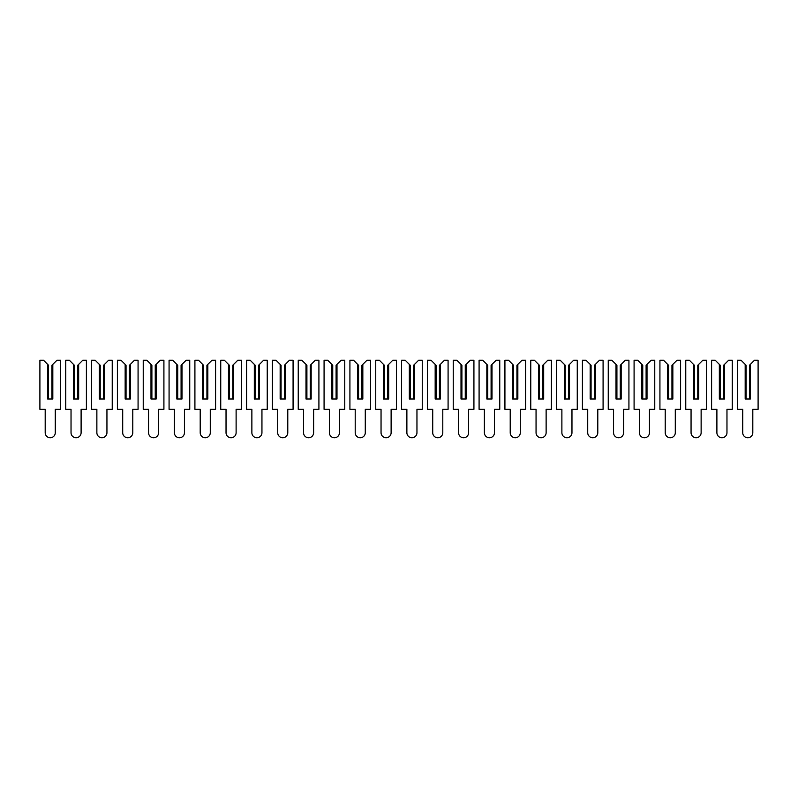 <?xml version="1.0" encoding="UTF-8"?>
<svg xmlns="http://www.w3.org/2000/svg" width="798" height="798" viewBox="0 0 798 798"><rect width="100%" height="100%" fill="white"/><g stroke="black" fill="none" stroke-linecap="round" stroke-linejoin="round"><path stroke-width="1.2" d="M43.521 360.247L47.651 364.377L47.651 399L52.818 399L52.818 364.377L56.947 360.247L60.568 360.247L60.568 409.334L55.271 409.334L55.271 432.716A5.037 5.037 0 0 1 50.234 437.753A5.037 5.037 0 0 1 45.197 432.716L45.197 409.334L39.9 409.334L39.9 360.247L43.521 360.247M48.558 399L48.558 365.284L47.651 364.377M52.818 364.377L51.91 365.284L51.91 399M69.356 360.247L73.486 364.377L73.486 399L78.653 399L78.653 364.377L82.783 360.247L86.403 360.247L86.403 409.334L81.107 409.334L81.107 432.716A5.037 5.037 0 0 1 76.069 437.753A5.037 5.037 0 0 1 71.032 432.716L71.032 409.334L65.735 409.334L65.735 360.247L69.356 360.247M74.394 399L74.394 365.284L73.486 364.377M78.653 364.377L77.745 365.284L77.745 399M95.181 360.247L99.321 364.377L99.321 399L104.488 399L104.488 364.377L108.618 360.247L112.239 360.247L112.239 409.334L106.942 409.334L106.942 432.716A5.037 5.037 0 0 1 101.905 437.753A5.037 5.037 0 0 1 96.867 432.716L96.867 409.334L91.57 409.334L91.57 360.247L95.181 360.247M100.219 399L100.219 365.284L99.321 364.377M104.488 364.377L103.58 365.284L103.58 399M121.017 360.247L125.156 364.377L125.156 399L130.323 399L130.323 364.377L134.453 360.247L138.074 360.247L138.074 409.334L132.777 409.334L132.777 432.716A5.037 5.037 0 0 1 127.74 437.753A5.037 5.037 0 0 1 122.702 432.716L122.702 409.334L117.406 409.334L117.406 360.247L121.017 360.247M126.054 399L126.054 365.284L125.156 364.377M130.323 364.377L129.416 365.284L129.416 399M146.852 360.247L150.992 364.377L150.992 399L156.159 399L156.159 364.377L160.288 360.247L163.909 360.247L163.909 409.334L158.612 409.334L158.612 432.716A5.037 5.037 0 0 1 153.575 437.753A5.037 5.037 0 0 1 148.538 432.716L148.538 409.334L143.241 409.334L143.241 360.247L146.852 360.247M151.889 399L151.889 365.284L150.992 364.377M156.159 364.377L155.251 365.284L155.251 399M172.687 360.247L176.827 364.377L176.827 399L181.994 399L181.994 364.377L186.124 360.247L189.744 360.247L189.744 409.334L184.448 409.334L184.448 432.716A5.037 5.037 0 0 1 179.41 437.753A5.037 5.037 0 0 1 174.373 432.716L174.373 409.334L169.076 409.334L169.076 360.247L172.687 360.247M177.725 399L177.725 365.284L176.827 364.377M181.994 364.377L181.086 365.284L181.086 399M198.522 360.247L202.662 364.377L202.662 399L207.829 399L207.829 364.377L211.959 360.247L215.58 360.247L215.58 409.334L210.283 409.334L210.283 432.716A5.037 5.037 0 0 1 205.246 437.753A5.037 5.037 0 0 1 200.208 432.716L200.208 409.334L194.912 409.334L194.912 360.247L198.522 360.247M203.56 399L203.56 365.284L202.662 364.377M207.829 364.377L206.921 365.284L206.921 399M224.358 360.247L228.487 364.377L228.487 399L233.654 399L233.654 364.377L237.794 360.247L241.405 360.247L241.405 409.334L236.118 409.334L236.118 432.716A5.037 5.037 0 0 1 231.071 437.753A5.037 5.037 0 0 1 226.034 432.716L226.034 409.334L220.737 409.334L220.737 360.247L224.358 360.247M229.395 399L229.395 365.284L228.487 364.377M233.654 364.377L232.757 365.284L232.757 399M250.193 360.247L254.323 364.377L254.323 399L259.49 399L259.49 364.377L263.629 360.247L267.24 360.247L267.24 409.334L261.944 409.334L261.944 432.716A5.037 5.037 0 0 1 256.906 437.753A5.037 5.037 0 0 1 251.869 432.716L251.869 409.334L246.572 409.334L246.572 360.247L250.193 360.247M255.23 399L255.23 365.284L254.323 364.377M259.49 364.377L258.592 365.284L258.592 399M276.028 360.247L280.158 364.377L280.158 399L285.325 399L285.325 364.377L289.465 360.247L293.075 360.247L293.075 409.334L287.779 409.334L287.779 432.716A5.037 5.037 0 0 1 282.741 437.753A5.037 5.037 0 0 1 277.704 432.716L277.704 409.334L272.407 409.334L272.407 360.247L276.028 360.247M281.066 399L281.066 365.284L280.158 364.377M285.325 364.377L284.427 365.284L284.427 399M301.863 360.247L305.993 364.377L305.993 399L311.16 399L311.16 364.377L315.3 360.247L318.911 360.247L318.911 409.334L313.614 409.334L313.614 432.716A5.037 5.037 0 0 1 308.577 437.753A5.037 5.037 0 0 1 303.539 432.716L303.539 409.334L298.243 409.334L298.243 360.247L301.863 360.247M306.901 399L306.901 365.284L305.993 364.377M311.16 364.377L310.262 365.284L310.262 399M327.699 360.247L331.828 364.377L331.828 399L336.995 399L336.995 364.377L341.135 360.247L344.746 360.247L344.746 409.334L339.449 409.334L339.449 432.716A5.037 5.037 0 0 1 334.412 437.753A5.037 5.037 0 0 1 329.375 432.716L329.375 409.334L324.078 409.334L324.078 360.247L327.699 360.247M332.736 399L332.736 365.284L331.828 364.377M336.995 364.377L336.098 365.284L336.098 399M353.534 360.247L357.664 364.377L357.664 399L362.831 399L362.831 364.377L366.96 360.247L370.581 360.247L370.581 409.334L365.284 409.334L365.284 432.716A5.037 5.037 0 0 1 360.247 437.753A5.037 5.037 0 0 1 355.21 432.716L355.21 409.334L349.913 409.334L349.913 360.247L353.534 360.247M358.571 399L358.571 365.284L357.664 364.377M362.831 364.377L361.923 365.284L361.923 399M379.369 360.247L383.499 364.377L383.499 399L388.666 399L388.666 364.377L392.796 360.247L396.416 360.247L396.416 409.334L391.12 409.334L391.12 432.716A5.037 5.037 0 0 1 386.082 437.753A5.037 5.037 0 0 1 381.045 432.716L381.045 409.334L375.748 409.334L375.748 360.247L379.369 360.247M384.407 399L384.407 365.284L383.499 364.377M388.666 364.377L387.758 365.284L387.758 399M405.204 360.247L409.334 364.377L409.334 399L414.501 399L414.501 364.377L418.631 360.247L422.252 360.247L422.252 409.334L416.955 409.334L416.955 432.716A5.037 5.037 0 0 1 411.918 437.753A5.037 5.037 0 0 1 406.88 432.716L406.88 409.334L401.584 409.334L401.584 360.247L405.204 360.247M410.242 399L410.242 365.284L409.334 364.377M414.501 364.377L413.593 365.284L413.593 399M431.04 360.247L435.169 364.377L435.169 399L440.336 399L440.336 364.377L444.466 360.247L448.087 360.247L448.087 409.334L442.79 409.334L442.79 432.716A5.037 5.037 0 0 1 437.753 437.753A5.037 5.037 0 0 1 432.716 432.716L432.716 409.334L427.419 409.334L427.419 360.247L431.04 360.247M436.077 399L436.077 365.284L435.169 364.377M440.336 364.377L439.429 365.284L439.429 399M456.865 360.247L461.005 364.377L461.005 399L466.172 399L466.172 364.377L470.301 360.247L473.922 360.247L473.922 409.334L468.626 409.334L468.626 432.716A5.037 5.037 0 0 1 463.588 437.753A5.037 5.037 0 0 1 458.551 432.716L458.551 409.334L453.254 409.334L453.254 360.247L456.865 360.247M461.902 399L461.902 365.284L461.005 364.377M466.172 364.377L465.264 365.284L465.264 399M482.7 360.247L486.84 364.377L486.84 399L492.007 399L492.007 364.377L496.137 360.247L499.757 360.247L499.757 409.334L494.461 409.334L494.461 432.716A5.037 5.037 0 0 1 489.423 437.753A5.037 5.037 0 0 1 484.386 432.716L484.386 409.334L479.089 409.334L479.089 360.247L482.7 360.247M487.738 399L487.738 365.284L486.84 364.377M492.007 364.377L491.099 365.284L491.099 399M508.535 360.247L512.675 364.377L512.675 399L517.842 399L517.842 364.377L521.972 360.247L525.593 360.247L525.593 409.334L520.296 409.334L520.296 432.716A5.037 5.037 0 0 1 515.259 437.753A5.037 5.037 0 0 1 510.221 432.716L510.221 409.334L504.925 409.334L504.925 360.247L508.535 360.247M513.573 399L513.573 365.284L512.675 364.377M517.842 364.377L516.934 365.284L516.934 399M534.371 360.247L538.51 364.377L538.51 399L543.677 399L543.677 364.377L547.807 360.247L551.428 360.247L551.428 409.334L546.131 409.334L546.131 432.716A5.037 5.037 0 0 1 541.094 437.753A5.037 5.037 0 0 1 536.057 432.716L536.057 409.334L530.76 409.334L530.76 360.247L534.371 360.247M539.408 399L539.408 365.284L538.51 364.377M543.677 364.377L542.77 365.284L542.77 399M560.206 360.247L564.346 364.377L564.346 399L569.513 399L569.513 364.377L573.642 360.247L577.263 360.247L577.263 409.334L571.966 409.334L571.966 432.716A5.037 5.037 0 0 1 566.929 437.753A5.037 5.037 0 0 1 561.882 432.716L561.882 409.334L556.595 409.334L556.595 360.247L560.206 360.247M565.243 399L565.243 365.284L564.346 364.377M569.513 364.377L568.605 365.284L568.605 399M586.041 360.247L590.171 364.377L590.171 399L595.338 399L595.338 364.377L599.478 360.247L603.089 360.247L603.089 409.334L597.792 409.334L597.792 432.716A5.037 5.037 0 0 1 592.754 437.753A5.037 5.037 0 0 1 587.717 432.716L587.717 409.334L582.42 409.334L582.42 360.247L586.041 360.247M591.079 399L591.079 365.284L590.171 364.377M595.338 364.377L594.44 365.284L594.44 399M611.876 360.247L616.006 364.377L616.006 399L621.173 399L621.173 364.377L625.313 360.247L628.924 360.247L628.924 409.334L623.627 409.334L623.627 432.716A5.037 5.037 0 0 1 618.59 437.753A5.037 5.037 0 0 1 613.552 432.716L613.552 409.334L608.256 409.334L608.256 360.247L611.876 360.247M616.914 399L616.914 365.284L616.006 364.377M621.173 364.377L620.275 365.284L620.275 399M637.712 360.247L641.841 364.377L641.841 399L647.008 399L647.008 364.377L651.148 360.247L654.759 360.247L654.759 409.334L649.462 409.334L649.462 432.716A5.037 5.037 0 0 1 644.425 437.753A5.037 5.037 0 0 1 639.388 432.716L639.388 409.334L634.091 409.334L634.091 360.247L637.712 360.247M642.749 399L642.749 365.284L641.841 364.377M647.008 364.377L646.111 365.284L646.111 399M663.547 360.247L667.677 364.377L667.677 399L672.844 399L672.844 364.377L676.983 360.247L680.594 360.247L680.594 409.334L675.298 409.334L675.298 432.716A5.037 5.037 0 0 1 670.26 437.753A5.037 5.037 0 0 1 665.223 432.716L665.223 409.334L659.926 409.334L659.926 360.247L663.547 360.247M668.584 399L668.584 365.284L667.677 364.377M672.844 364.377L671.946 365.284L671.946 399M689.382 360.247L693.512 364.377L693.512 399L698.679 399L698.679 364.377L702.819 360.247L706.43 360.247L706.43 409.334L701.133 409.334L701.133 432.716A5.037 5.037 0 0 1 696.095 437.753A5.037 5.037 0 0 1 691.058 432.716L691.058 409.334L685.761 409.334L685.761 360.247L689.382 360.247M694.42 399L694.42 365.284L693.512 364.377M698.679 364.377L697.781 365.284L697.781 399M715.217 360.247L719.347 364.377L719.347 399L724.514 399L724.514 364.377L728.644 360.247L732.265 360.247L732.265 409.334L726.968 409.334L726.968 432.716A5.037 5.037 0 0 1 721.931 437.753A5.037 5.037 0 0 1 716.893 432.716L716.893 409.334L711.597 409.334L711.597 360.247L715.217 360.247M720.255 399L720.255 365.284L719.347 364.377M724.514 364.377L723.606 365.284L723.606 399M741.053 360.247L745.182 364.377L745.182 399L750.349 399L750.349 364.377L754.479 360.247L758.1 360.247L758.1 409.334L752.803 409.334L752.803 432.716A5.037 5.037 0 0 1 747.766 437.753A5.037 5.037 0 0 1 742.729 432.716L742.729 409.334L737.432 409.334L737.432 360.247L741.053 360.247M746.09 399L746.09 365.284L745.182 364.377M750.349 364.377L749.442 365.284L749.442 399"/></g></svg>
